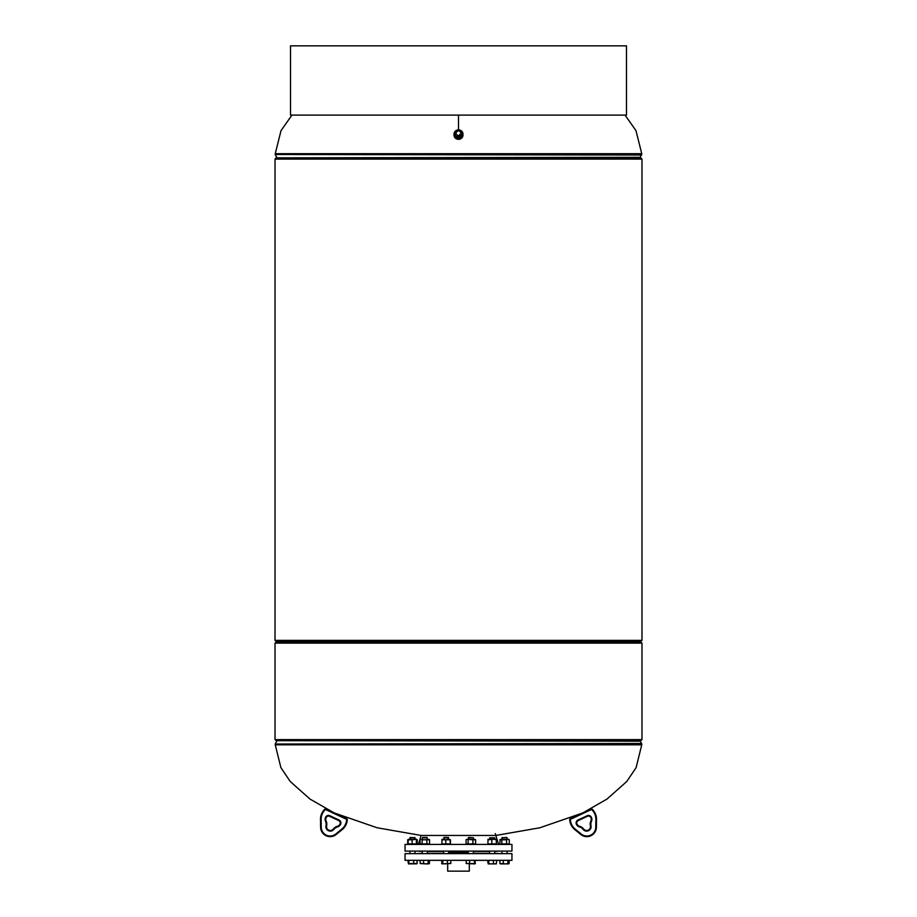 <?xml version="1.0" encoding="UTF-8"?>
<svg xmlns="http://www.w3.org/2000/svg" width="917" height="917" viewBox="0 0 917 917"><rect width="100%" height="100%" fill="white"/><g stroke="black" fill="none" stroke-linecap="round" stroke-linejoin="round"><path stroke-width="1.38" d="M276.086 157.839L275.02 159.111L276.086 157.839L640.914 157.839L641.98 159.111L641.98 640.353L275.02 640.353L275.02 159.111L275.02 640.353L276.292 641.419L275.02 640.353M641.98 159.111L275.02 159.111M641.98 640.353L640.708 641.419L276.292 641.419M640.708 740.684L276.292 740.684L275.02 739.618L641.98 739.618L640.708 740.684M275.02 643.126L276.292 642.06L640.708 642.06L641.98 643.126L275.02 643.126L275.02 739.618M641.98 643.126L641.98 739.618M582.135 813.161L539.895 827.764L495.856 835.456L421.144 835.456L418.416 844.431M458.5 115.095L626.483 115.095L626.483 45.85L290.517 45.85L290.517 115.095L458.5 115.095L458.5 129.882M456.918 131.28A3.347 3.106 0 0 0 455.164 134.249A3.347 3.106 0 0 0 461.836 134.249A3.347 3.106 0 0 0 459.279 130.993A3.347 3.106 0 0 1 459.692 136.92A3.347 3.106 0 0 1 455.153 134.02L455.153 134.02A3.347 3.106 0 0 1 457.961 130.948A3.347 3.106 0 0 0 456.918 131.28M454.041 134.02L454.041 135.2A4.459 4.127 0 0 0 460.609 138.845A4.459 4.127 0 0 0 462.959 135.2L462.959 134.02A4.459 4.127 0 0 0 456.391 130.374A4.459 4.127 0 0 0 454.041 134.02A4.459 4.127 0 0 0 460.609 137.653A4.459 4.127 0 0 0 462.959 134.02M469.321 863.894L469.321 871.15L447.679 871.15L447.679 863.894M458.328 136.713L461.411 134.18L461.411 133.229L458.672 130.363L455.589 132.908L458.328 136.713L455.589 132.908M458.328 135.762L461.411 133.229M417.143 851.102L422.267 851.423M443.622 853.337L427.356 853.337L427.356 851.423L443.622 851.423M449.101 853.337L448.711 851.423L468.289 851.423M489.644 853.337L473.378 853.337L473.378 851.423L489.644 851.423M499.857 853.647L494.733 853.337L494.733 851.423L499.857 851.102M405.05 851.102L511.95 851.102L511.95 844.431L405.05 844.431L405.05 851.102M495.295 833.61L498.584 844.431M511.95 853.647L405.05 853.647L405.05 860.329L511.95 860.329L511.95 853.647M468.163 853.337L448.711 853.337M422.267 853.337L417.143 853.647M448.264 837.427L444.08 837.427M448.631 837.806L443.713 837.806M447.404 860.329L447.404 863.527L445.1 863.894L441.558 863.527L442.177 863.894L441.558 860.329M442.796 860.329L442.796 863.527M450.786 860.329L450.786 863.527L447.404 863.527M441.891 863.814L450.786 863.527M444 837.427L443.828 839.273L441.856 839.789L450.476 839.789L447.943 839.273L448.711 839.273L448.333 837.427M450.476 843.915L450.476 839.789M450.304 844.431L450.098 839.789M450.098 843.915L445.788 843.915L445.788 839.789L447.943 839.273M445.788 839.789L443.828 839.273M445.788 843.915L441.856 843.915L442.017 839.284M321.122 819.5L320.492 819.5L320.606 827.249L320.492 819.5A13.996 13.996 0 0 1 324.675 809.321A1.272 1.272 0 0 1 326.108 809.069L346.557 818.617A1.272 1.272 0 0 1 347.291 819.867A13.996 13.996 0 0 1 342.179 829.621L336.172 834.504L342.179 829.621L341.777 829.128A13.365 13.365 0 0 0 346.649 819.821A0.642 0.642 0 0 0 346.294 819.19L325.833 809.654A0.642 0.642 0 0 0 325.122 809.768A13.365 13.365 0 0 0 321.122 819.5L321.237 827.237A8.906 8.906 0 0 0 335.771 834.012L341.777 829.128M326.292 817.334A4.023 4.023 0 0 0 326.108 821.013A7.634 7.634 0 0 1 326.624 825.839A3.817 3.817 0 0 0 333.375 828.991A7.634 7.634 0 0 1 337.399 826.286A4.023 4.023 0 0 0 340.115 823.787A4.023 4.023 0 0 1 339.978 824.108A4.023 4.023 0 0 0 340.115 823.787A2.545 2.545 0 0 0 338.648 820.543L329.707 816.371L329.994 815.798L329.707 816.371L329.994 815.798L338.9 819.958L338.648 820.543L338.9 819.958A3.187 3.187 0 0 1 340.711 824.005A4.654 4.654 0 0 1 337.571 826.893A7.004 7.004 0 0 0 333.88 829.381A4.459 4.459 0 0 1 325.993 825.701A7.004 7.004 0 0 0 325.535 821.277A4.654 4.654 0 0 1 325.741 817.013L326.292 817.334A2.545 2.545 0 0 1 329.707 816.371A2.545 2.545 0 0 0 326.292 817.334A2.545 2.545 0 0 1 329.707 816.371A2.545 2.545 0 0 0 326.292 817.334M326.131 817.643A4.023 4.023 0 0 0 326.108 821.013A7.634 7.634 0 0 1 326.624 825.839A3.817 3.817 0 0 0 333.375 828.991A7.634 7.634 0 0 1 337.399 826.286A4.023 4.023 0 0 0 340.115 823.787A2.545 2.545 0 0 0 338.648 820.543A2.545 2.545 0 0 1 340.115 823.787A2.545 2.545 0 0 0 338.648 820.543L338.9 819.958M336.172 834.504A9.548 9.548 0 0 1 320.606 827.249A9.548 9.548 0 0 0 336.172 834.504A9.548 9.548 0 0 1 320.606 827.249A9.548 9.548 0 0 0 336.172 834.504L335.771 834.012M325.833 809.654L326.108 809.069A1.272 1.272 0 0 0 324.675 809.321A1.272 1.272 0 0 1 326.108 809.069A1.272 1.272 0 0 0 324.675 809.321L325.122 809.768M342.179 829.621A13.996 13.996 0 0 0 347.291 819.867A13.996 13.996 0 0 1 346.018 824.681A13.996 13.996 0 0 0 347.291 819.867L346.649 819.821M462.947 853.337L461.159 853.097M462.008 853.337L462.718 853.337M461.343 852.913L458.798 853.074M462.489 852.913L461.194 852.799M460.827 851.95L460.219 852.306L460.827 851.95M460.219 852.008L460.827 851.652L460.219 852.008M459.245 851.4L459.864 851.068M465.469 853.085L463.589 852.993M464.426 852.512L463.807 852.604L464.426 852.512M463.807 852.294L464.426 852.202L463.807 852.294M463.452 851.664L462.833 851.755L463.452 851.664M462.833 851.469L463.452 851.389M454.385 852.363L453.777 852.18M458.638 853.097L459.543 853.097M458.443 852.271L457.824 852.844L458.443 852.271M457.824 852.535L458.443 851.973L457.824 852.535M457.468 851.79L456.849 852.329L457.468 851.79M456.849 852.031L457.468 851.503L456.849 852.031M456.494 851.446L455.875 851.985L456.494 851.446M455.875 851.687L456.494 851.171M454.901 851.492L455.52 850.976L454.901 851.492M451.233 851.641L451.852 851.217M450.258 852.202L450.877 851.744L450.258 852.202M449.284 852.925L449.903 852.443L449.284 852.925M452.803 852.81L453.411 852.993M453.56 853.097L452.838 853.097L453.56 853.097M462.34 853.097L463.154 853.097M464.197 852.81L462.386 852.833M462.03 851.985L461.411 852.26L462.03 851.985M461.411 851.962L462.03 851.698L461.411 851.962M450.041 852.535L450.648 851.973L450.041 852.535M451.015 852.031L451.623 851.503L451.015 852.031M451.989 851.687L452.597 851.171M452.964 851.492L453.571 850.976L452.964 851.492M452.299 852.374L453.021 851.744M452.058 852.306L451.221 852.913M465.676 853.028L464.942 852.306L466.295 853.085M464.942 852.615L465.698 853.097M465.228 852.202L465.847 852.294L465.228 852.202M464.254 851.389L464.873 851.469M463.223 852.18L462.615 852.363L463.223 852.18M462.615 852.065L463.223 851.882L462.615 852.065M451.772 852.512L451.153 852.604L451.772 852.512M462.248 851.423L461.641 851.595M461.641 851.32L462.248 851.148M456.391 852.443L457.021 852.913L456.265 852.913M457.125 853.097L456.391 852.753L457.125 853.097M457.984 852.501L457.365 852.042M458.947 851.939L458.34 851.492L458.947 851.939M466.123 851.744L466.742 852.202L466.123 851.744M467.097 852.443L467.716 852.925L467.097 852.443M463.074 851.71L462.455 851.182L463.074 851.71M462.099 851.778L461.48 851.251M460.151 852.329L459.532 851.79M459.532 851.503L460.151 852.031M464.93 851.068L465.538 851.4M465.893 851.652L466.512 852.008L465.893 851.652M466.421 852.81L467.67 852.913M461.927 852.833L462.581 853.097M463.658 853.097L462.902 852.615M465.549 853.097L464.85 852.615M459.176 852.844L458.557 852.271M460.552 853.337L459.761 852.661M460.494 852.913L459.738 852.913M464.266 852.455L463.647 851.813L464.266 852.455M461.343 852.89L460.735 852.225L461.343 852.89M460.735 851.927L461.343 852.581L460.735 851.927M462.317 852.592L461.709 851.95L462.317 852.592M466.398 853.097L467.04 852.993M458.213 852.936L457.239 852.351L455.096 852.913M450.201 853.2L455.073 852.523L454.328 852.913L455.245 853.097M464.483 851.148L465.091 851.32L464.483 851.148M465.446 851.882L466.065 852.065L465.446 851.882M453.342 853.097L454.121 853.097M453.972 852.913L454.098 852.306L453.319 852.913L454.098 852.306L453.972 852.913M453.353 851.813L452.734 852.455L453.353 851.813M452.734 852.145L453.353 851.526L452.734 852.145M451.76 852.294L452.379 851.664L451.76 852.294M450.786 852.581L451.405 851.927L450.786 852.581M449.811 853.005L450.43 852.351L448.986 853.085M458.66 851.492L458.053 851.939L458.66 851.492M458.053 851.641L458.66 851.217L458.053 851.641M459.635 852.042L459.016 852.501L459.635 852.042M459.016 852.202L459.635 851.744L459.016 852.202M459.875 853.097L460.781 853.097M451.175 852.523L450.568 853.085M452.15 852.306L451.542 853.028M452.356 853.097L453.009 853.097M452.803 852.913L453.124 852.237L452.803 852.913M465.676 851.698L466.295 851.962L465.676 851.698M455.841 853.097L454.259 853.337M456.781 852.306L456.173 851.95L456.781 852.306M456.173 851.652L456.781 852.008M456.265 852.225L455.657 852.89L456.265 852.225M455.657 852.581L456.265 851.927L455.657 852.581M455.291 851.95L454.683 852.592L455.291 851.95M454.683 852.294L455.291 851.664L454.683 852.294M454.328 851.813L453.709 852.455L454.328 851.813M453.709 852.145L454.328 851.526L453.709 852.145M455.589 852.26L454.97 851.985M456.46 853.097L457.365 853.097M453.995 852.856L454.66 853.097L453.846 853.097M452.07 851.068L451.462 851.4M458.168 852.913L459.417 852.615M465.228 852.512L465.847 852.604M464.254 851.664L464.873 851.755M452.574 852.512L453.193 852.604M460.506 851.446L461.125 851.985M457.136 851.343L457.755 851.687M455.944 851.32L456.563 851.572M464.621 851.95L465.24 852.592M465.595 852.225L466.214 852.89M463.979 851.744L464.644 852.053M452.803 853.131L453.411 853.257M463.521 853.028L462.902 852.306M461.744 853.337L460.827 853.085M460.942 853.337L459.623 853.337M464.105 853.337L463.268 853.085M451.107 853.085L450.293 853.337M450.293 853.085L449.662 853.085M455.015 853.337L456.242 853.337M457.182 853.337L456.242 853.085M457.182 853.085L458.466 853.337M459.279 853.337L458.466 853.085M465.045 853.337L464.392 853.085M465.045 853.085L465.974 853.337M466.581 853.337L465.974 853.085M466.581 853.085L467.303 853.337M460.827 853.337L461.572 853.337M452.448 853.337L453.067 853.337M463.44 853.097L464.162 853.097M451.76 852.592L452.379 851.95M450.786 852.89L451.405 852.225M467.269 852.833L466.65 852.546M467.487 852.799L466.868 852.42M458.947 851.641L458.34 851.217M459.176 852.535L458.557 851.973M455.589 851.962L454.97 851.698M463.291 852.145L462.672 851.526M462.317 852.294L461.709 851.664M455.359 851.32L454.752 851.148M640.077 641.419L640.077 642.06L640.077 641.419M290.517 45.85L290.517 115.095M428.548 839.273L429.569 839.789L426.863 839.789L426.863 843.915L429.569 843.915L429.569 839.789M428.548 844.431L429.569 843.915M426.863 843.915L422.095 843.915L422.095 839.789L426.863 839.789M422.095 839.789L429.385 839.628M422.095 843.915L420.043 843.915L420.043 839.789M421.075 844.431L420.043 843.915M420.227 839.628L421.075 839.273M410.312 837.427L415.023 837.806L409.933 837.806L409.933 839.273L411.034 839.273M416.788 843.915L416.605 839.273L412.1 839.789L412.1 843.915L416.41 843.915L416.41 839.789M417.063 844.076L416.41 843.915M412.1 843.915L408.168 843.915L408.168 839.789L412.1 839.789M407.893 839.628L416.605 839.273M416.215 844.431L417.235 843.915L417.235 839.789L415.882 839.273M417.235 843.915L415.882 844.431M407.721 839.789L408.741 839.273L407.721 839.789L407.721 843.915L408.741 844.431L407.721 843.915M416.215 839.273L417.235 839.789M500.212 839.789L499.765 843.915L500.785 844.431L499.765 843.915M506.688 837.427L501.977 837.806L506.688 837.427L507.067 839.273L507.926 839.273L506.574 839.789L499.765 839.789M508.259 844.431L509.279 843.915L509.279 839.789L508.259 839.273L509.107 839.628M502.229 839.273L508.66 839.273M509.279 839.789L507.926 839.273M509.279 843.915L506.574 843.915L506.574 839.789M506.574 843.915L501.817 843.915L501.817 839.789M501.817 843.915L500.785 844.431M500.785 839.273L504.19 839.273M489.644 837.806L494.733 837.806L489.644 837.806L489.85 839.273L487.878 839.789L493.965 839.273L489.85 839.273M496.12 839.789L493.965 839.273L496.315 839.273L496.315 844.431L496.498 839.789M496.12 843.915L491.81 843.915L491.81 839.789M491.81 843.915L487.878 843.915L488.039 839.284M474.57 839.273L475.591 839.789L475.591 843.915L474.57 844.431M475.591 843.915L472.885 843.915L472.885 839.789L475.591 839.789M472.885 839.789L467.097 839.273L475.407 839.628M472.885 843.915L468.128 843.915L468.128 839.789M468.128 843.915L466.077 843.915L466.077 839.789M467.097 844.431L466.077 843.915M466.249 839.628L467.097 839.273M426.898 837.427L422.714 837.427M427.265 837.806L422.347 837.806M423.574 863.527L420.192 863.527L425.878 863.894L423.574 863.527L423.574 860.329M420.192 860.329L420.192 863.527L421.43 863.527M428.182 860.329L428.182 863.527L425.878 863.894L427.735 863.894M429.42 860.329L429.42 863.527L428.182 863.527M425.878 863.894L429.087 863.814M409.097 860.329L408.478 863.894L407.87 860.329M413.716 860.329L413.716 863.527L409.097 863.527M417.086 860.329L417.086 863.527L413.716 863.527M416.467 863.894L417.086 863.527L416.467 863.894M408.478 863.894L416.765 863.814M496.808 860.329L496.189 863.894L488.199 863.894L487.58 860.329M509.13 860.329L509.13 863.527L505.588 863.894L507.445 863.894M500.533 863.894L503.456 863.894M507.903 860.329L507.903 863.527M499.914 860.329L499.914 863.527L505.588 863.894L501.599 863.894M503.284 860.329L503.284 863.527M505.588 863.894L508.809 863.814M493.426 860.329L493.426 863.527M488.818 860.329L488.818 863.527M488.199 863.894L496.475 863.814M468.289 837.806L473.378 837.806L468.667 837.427L468.289 839.273M474.204 863.527L466.214 863.527L474.823 863.894L474.204 860.329M469.596 860.329L469.596 863.527M475.442 863.527L474.823 863.894L475.442 860.329M466.214 860.329L466.214 863.527M581.229 834.012L580.828 834.504A9.548 9.548 0 0 0 596.394 827.249A9.548 9.548 0 0 1 580.828 834.504A9.548 9.548 0 0 0 596.394 827.249A9.548 9.548 0 0 1 580.828 834.504L574.821 829.621A13.996 13.996 0 0 1 569.709 819.867A1.272 1.272 0 0 1 570.443 818.617L590.892 809.069A1.272 1.272 0 0 1 592.325 809.321A13.996 13.996 0 0 1 596.508 819.5L596.394 827.249L596.508 819.5L595.878 819.5A13.365 13.365 0 0 0 591.878 809.768A0.642 0.642 0 0 0 591.167 809.654L570.706 819.19A0.642 0.642 0 0 0 570.351 819.821A13.365 13.365 0 0 0 575.223 829.128L581.229 834.012A8.906 8.906 0 0 0 595.763 827.237L595.878 819.5M590.869 817.643A4.023 4.023 0 0 0 590.708 817.334A2.545 2.545 0 0 0 587.293 816.371L578.352 820.543L578.1 819.958L578.352 820.543A2.545 2.545 0 0 0 576.885 823.787A4.023 4.023 0 0 0 579.601 826.286A7.634 7.634 0 0 1 583.625 828.991A3.817 3.817 0 0 0 590.376 825.839A7.634 7.634 0 0 1 590.892 821.013A4.023 4.023 0 0 0 590.869 817.643A4.023 4.023 0 0 1 590.892 821.013L591.465 821.277A7.004 7.004 0 0 0 591.007 825.701A4.459 4.459 0 0 1 583.12 829.381A7.004 7.004 0 0 0 579.429 826.893A4.654 4.654 0 0 1 576.289 824.005A3.187 3.187 0 0 1 578.1 819.958L587.006 815.798L587.293 816.371L587.006 815.798A3.187 3.187 0 0 1 591.259 817.013A4.654 4.654 0 0 1 591.465 821.277M587.293 816.371A2.545 2.545 0 0 1 590.708 817.334A2.545 2.545 0 0 0 587.293 816.371A2.545 2.545 0 0 1 590.708 817.334L591.259 817.013M579.429 826.893L579.601 826.286A4.023 4.023 0 0 1 576.885 823.787A4.023 4.023 0 0 0 579.601 826.286A4.023 4.023 0 0 1 576.885 823.787A2.545 2.545 0 0 1 578.352 820.543M591.167 809.654L590.892 809.069A1.272 1.272 0 0 1 592.325 809.321A1.272 1.272 0 0 0 590.892 809.069A1.272 1.272 0 0 1 592.325 809.321L591.878 809.768M333.513 812.531L309.992 799.062L290.242 781.502L280.9 767.644L275.249 744.822L641.751 744.822L636.1 767.644L626.758 781.502L607.008 799.062L583.487 812.531M276.923 740.684L640.226 741.211L641.602 743.492L275.249 744.019L641.602 743.492M625.062 115.095L635.985 130.65L641.751 153.701L275.249 153.701L281.015 130.65L291.938 115.095M641.751 153.701L640.226 157.311L276.923 157.839M641.602 155.03L275.249 154.503L641.751 154.503M346.294 819.19L346.557 818.617A1.272 1.272 0 0 1 347.291 819.867M320.492 819.5A13.996 13.996 0 0 1 321.798 813.39M325.741 817.013A3.187 3.187 0 0 1 329.994 815.798M325.546 817.379A4.654 4.654 0 0 0 325.535 821.277L326.108 821.013M326.624 825.839L325.993 825.701M337.399 826.286L337.571 826.893M340.115 823.787L340.711 824.005M321.237 827.237L320.606 827.249M575.223 829.128L574.821 829.621A13.996 13.996 0 0 1 569.709 819.867A1.272 1.272 0 0 1 570.443 818.617L570.706 819.19M595.202 813.39A13.996 13.996 0 0 1 596.508 819.5M579.601 826.286A7.634 7.634 0 0 1 583.625 828.991A3.817 3.817 0 0 0 590.376 825.839A7.634 7.634 0 0 1 590.892 821.013M591.007 825.701L590.376 825.839M576.289 824.005L576.885 823.787M570.351 819.821L569.709 819.867M596.394 827.249L595.763 827.237M641.751 744.822L641.751 744.019M334.865 813.161L377.105 827.764L421.144 835.456M275.249 744.822L275.249 744.019M276.774 741.211L275.398 743.492M275.249 153.701L275.249 154.503M276.774 157.311L275.398 155.03M448.711 851.102L448.711 853.647M443.622 851.102L443.622 853.647M451.302 851.492A14.145 14.145 0 0 0 449.972 852.374M467.028 852.374A14.145 14.145 0 0 0 465.698 851.492M276.923 642.06L276.923 641.419M422.645 837.427L422.267 839.273M422.267 851.102L422.267 853.647M426.978 837.427L427.356 839.273M427.356 851.102L427.356 853.647M409.933 851.102L409.933 853.647M415.023 837.806L415.023 839.273L414.644 837.427M415.023 851.102L415.023 853.647L415.023 851.102M507.067 851.102L507.067 853.647L507.067 851.102M507.067 837.806L507.067 839.273M502.356 837.427L501.977 839.273M501.977 851.102L501.977 853.647M494.733 837.806L494.733 839.273M494.733 851.102L494.733 853.647M489.644 851.102L489.644 853.647M473.378 837.806L473.378 839.273M473.378 851.102L473.378 853.647M468.289 851.102L468.289 853.647"/></g></svg>

